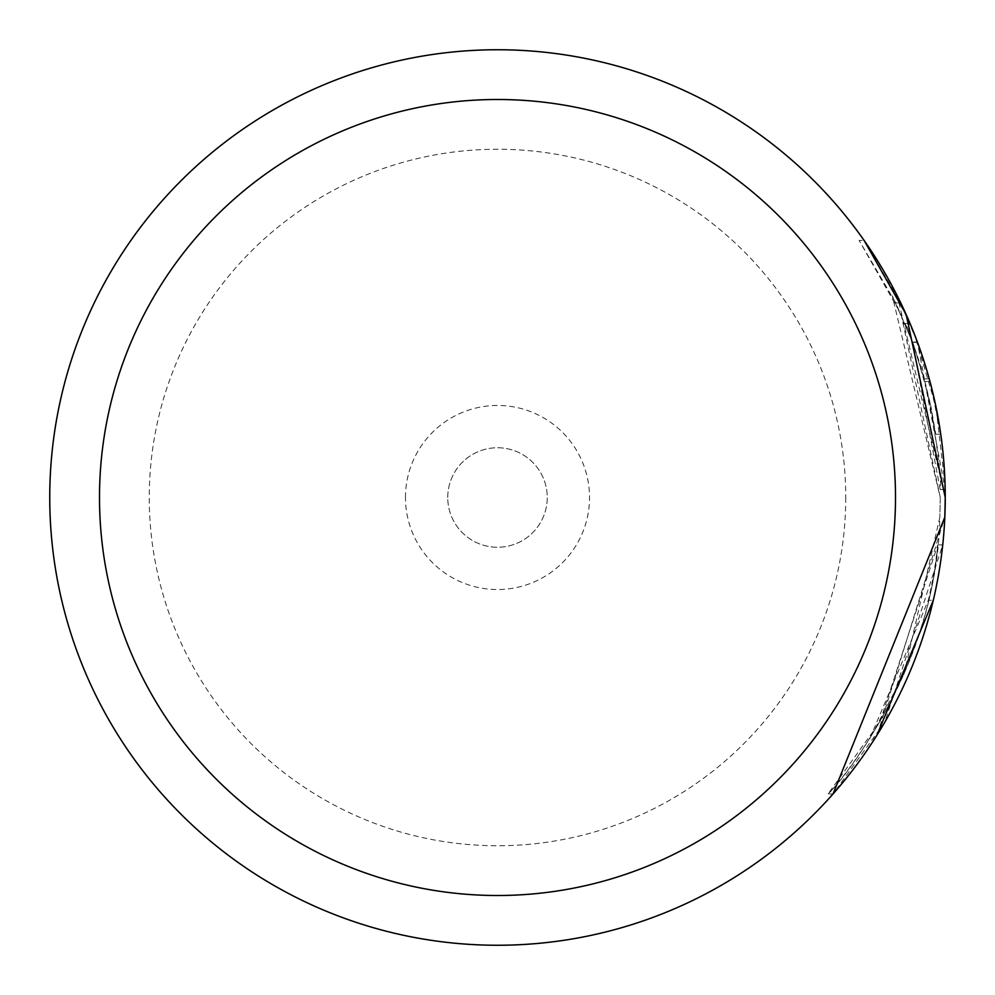 <?xml version="1.0" encoding="UTF-8"?>
<svg xmlns="http://www.w3.org/2000/svg" width="995" height="995" viewBox="0 0 995 995"><rect width="100%" height="100%" fill="white"/><g stroke="black" fill="none" stroke-linecap="round" stroke-linejoin="round"><path stroke-width="0.75" stroke-dasharray="4.97 3.73" d="M405.462 497.5A92.037 92.037 0 0 1 497.5 405.462A92.037 92.037 0 0 1 589.537 497.5A92.037 92.037 0 0 1 497.5 589.537A92.037 92.037 0 0 1 405.462 497.5M447.75 497.5A49.75 49.75 0 0 1 497.5 447.75A49.75 49.75 0 0 1 547.25 497.5A49.75 49.75 0 0 1 497.5 547.25A49.75 49.75 0 0 1 447.75 497.5A49.75 49.75 0 0 1 497.5 447.75A49.75 49.75 0 0 1 547.25 497.5A49.75 49.75 0 0 1 497.5 547.25A49.75 49.75 0 0 1 447.75 497.5M940.275 497.5L901.109 314.358L859.133 240.442L895.786 302.928L912.514 342.305L892.291 295.813L940.275 497.5L939.84 517.226L940.275 497.5M877.341 734.559L944.815 517.226L945.25 497.5A447.75 447.75 0 0 0 497.5 49.75A447.75 447.75 0 0 0 49.75 497.5A447.75 447.75 0 0 0 497.5 945.25A447.75 447.75 0 0 0 945.25 497.5L897.241 295.801L892.291 295.801M897.49 296.274L917.489 342.305L906.221 314.681M912.514 342.305L917.489 342.305M937.763 544.899L942.738 544.899L884.841 722.096L833.014 793.998L828.039 793.998L879.841 722.146L937.763 544.899C926.034 691.04 823.45 800.279 828.362 793.637C838.549 785.602 937.601 665.779 939.84 517.226L904.045 673.951L869.792 738.638L928.323 600.259A447.75 447.75 0 0 0 937.763 544.899L942.738 544.899A447.75 447.75 0 0 1 933.298 600.259L928.323 600.259L933.298 600.259M905.077 323.474A447.75 447.75 0 0 1 924.268 378.834L930.934 406.507C917.825 356.533 909.206 328.847 905.077 323.474L910.052 323.474A447.75 447.75 0 0 1 929.243 378.834L935.909 406.507L945.088 485.274M924.268 378.834L929.243 378.834M945.175 489.54L940.2 489.54C941.78 484.329 938.683 456.643 930.934 406.507L935.773 434.193L924.977 381.458L912.427 342.069L940.2 489.54L945.175 489.54L917.402 342.069L929.952 381.458L940.748 434.193L935.909 406.507L914.281 333.885M876.856 735.355L874.767 738.638L869.792 738.638M906.134 314.482L900.761 302.928L864.108 240.442L859.133 240.442M912.427 342.069L917.402 342.069M935.773 434.193L940.748 434.193L935.773 434.193M924.977 381.458L929.952 381.458M895.786 302.928L900.761 302.928M845.75 497.5A348.25 348.25 0 0 1 497.5 845.75A348.25 348.25 0 0 1 149.25 497.5A348.25 348.25 0 0 1 497.5 149.25A348.25 348.25 0 0 1 845.75 497.5M945.25 497.5A447.75 447.75 0 0 0 497.5 49.75A447.75 447.75 0 0 0 49.75 497.5"/><path stroke-width="1.49" d="M833.014 793.998L944.815 517.226L945.25 497.5A447.75 447.75 0 0 1 497.5 945.25A447.75 447.75 0 0 1 49.75 497.5A447.75 447.75 0 0 1 497.5 49.75A447.75 447.75 0 0 1 945.25 497.5L906.196 314.619L864.108 240.442M945.088 485.274L945.175 489.54M933.298 600.259L876.856 735.355M874.767 738.638L877.341 734.559M910.052 323.474L914.281 333.885M99.5 497.5A398 398 0 0 0 497.5 895.5A398 398 0 0 0 895.5 497.5A398 398 0 0 0 497.5 99.5A398 398 0 0 0 99.5 497.5M49.75 497.5A447.75 447.75 0 0 1 497.5 49.75A447.75 447.75 0 0 1 945.25 497.5"/></g></svg>
